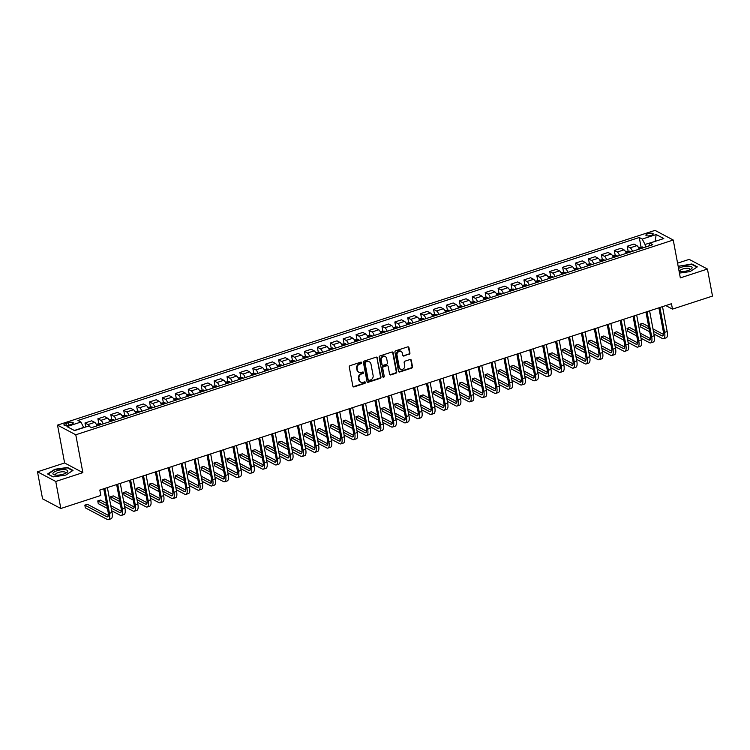 <?xml version="1.0" encoding="UTF-8"?>
<svg xmlns="http://www.w3.org/2000/svg" width="750" height="750" viewBox="0 0 750 750"><rect width="100%" height="100%" fill="white"/><g stroke="black" fill="none" stroke-linecap="round" stroke-linejoin="round"><path stroke-width="1.12" d="M361.706 362.662A0.797 0.703 117.9 0 0 360.863 362.147L350.091 365.663A1.144 1.003 117.9 0 0 349.275 367.05L352.847 386.156A1.144 1.003 117.9 0 0 354.056 386.887L364.828 383.381A0.797 0.703 117.9 0 0 365.062 381.928A0.797 0.703 117.9 0 0 364.556 381.891L363.159 382.341A3.647 3.206 117.9 0 1 359.278 380.006L358.978 378.412A3.647 3.206 117.9 0 1 361.594 373.959L362.981 373.509A0.797 0.703 117.9 0 0 363.216 372.056A0.797 0.703 117.9 0 0 362.709 372.019L361.312 372.478A3.647 3.206 117.9 0 1 357.431 370.134L357.131 368.541A3.647 3.206 117.9 0 1 359.747 364.088L361.134 363.637A0.797 0.703 117.9 0 0 361.706 362.662M358.725 372.159A3.647 3.206 117.9 0 1 356.934 369.872L356.644 368.278A3.647 3.206 117.9 0 1 359.25 363.825L360.647 363.375A0.797 0.703 117.9 0 0 361.097 362.109M353.1 386.663A1.144 1.003 117.9 0 0 353.569 386.625L364.341 383.119A0.797 0.703 117.9 0 0 364.791 381.853M360.572 382.031A3.647 3.206 117.9 0 1 358.791 379.744L358.491 378.15A3.647 3.206 117.9 0 1 361.097 373.697L362.494 373.247A0.797 0.703 117.9 0 0 362.944 371.981M647.962 233.719A3.722 1.2 -10.6 0 0 645.891 235.237A3.722 1.2 -10.6 0 0 651.122 235.388A3.722 1.2 -10.6 0 0 653.203 233.869A3.722 1.2 -10.6 0 0 647.962 233.719M409.116 354.356A1.144 1.003 117.9 0 0 409.931 352.969L408.928 347.606A1.144 1.003 117.9 0 0 407.719 346.875L395.756 350.775A1.144 1.003 117.9 0 0 394.941 352.162L398.512 371.269A1.144 1.003 117.9 0 0 399.731 372L411.694 368.1A1.144 1.003 117.9 0 0 412.509 366.713L411.291 360.234A1.144 1.003 117.9 0 0 410.081 359.503L404.962 361.172A1.144 1.003 117.9 0 0 404.147 362.569L404.747 365.775A3.056 2.681 117.9 0 1 399.328 367.547L396.975 354.966A3.056 2.681 117.9 0 1 402.394 353.194L402.787 355.294A1.144 1.003 117.9 0 0 403.997 356.025L408.628 354.094A1.144 1.003 117.9 0 0 409.444 352.706L408.441 347.344A1.144 1.003 117.9 0 0 408.188 346.837M680.334 277.884L707.438 269.044L712.5 296.081L672.478 309.122L671.466 303.722L99.816 490.05L100.828 495.459L60.816 508.5L55.753 481.462L82.866 472.631L75.778 434.784L673.247 240.028L680.334 277.884M377.4 357.881A1.144 1.003 117.9 0 0 376.191 357.15L364.228 361.05A1.144 1.003 117.9 0 0 363.412 362.438L366.994 381.544A1.144 1.003 117.9 0 0 368.203 382.275L380.166 378.375A1.144 1.003 117.9 0 0 380.981 376.988L376.913 357.619A1.144 1.003 117.9 0 0 376.659 357.113M379.997 355.912L391.959 352.013A1.144 1.003 117.9 0 1 393.169 352.744L396.741 371.85A1.144 1.003 117.9 0 1 395.925 373.238L390.806 374.906A1.144 1.003 117.9 0 1 389.597 374.175L388.144 366.431A1.144 1.003 117.9 0 0 386.934 365.7L383.541 366.806A1.144 1.003 117.9 0 0 382.725 368.194L384.234 376.266A0.797 0.703 117.9 0 1 382.809 376.725L379.181 357.3A1.144 1.003 117.9 0 1 379.997 355.912M68.991 425.091L71.269 424.35A3.6 1.163 -10.6 0 0 73.275 422.878A3.6 1.163 -10.6 0 0 68.213 422.738L65.934 423.478A3.6 1.163 -10.6 0 0 63.928 424.95A3.6 1.163 -10.6 0 0 68.991 425.091M75.778 434.784L57.525 425.119L654.994 230.372L673.247 240.028M641.006 246.834L639.263 237.497L77.944 420.469L80.925 422.044L66.984 426.591L74.588 430.613L88.528 426.066L91.509 427.65L652.828 244.688L649.847 243.103L648.825 245.991M639.263 237.497L642.244 239.081L656.194 234.534L663.787 238.556L649.847 243.103M82.866 472.631L64.612 462.966L37.5 471.806L55.753 481.462M37.5 471.806L42.562 498.834L60.816 508.5M707.438 269.044L689.184 259.378L677.578 263.166M64.612 462.966L57.525 425.119M665.775 305.578L672.478 309.122M80.925 422.044L83.747 427.622M83.709 427.416L74.325 430.472M654.881 241.463L645.028 244.453L645.525 247.069M655.097 241.388L656.194 234.534M85.734 426.975L84.994 422.991L87.975 424.566A4.65 1.65 71.9 0 1 89.653 426.666M96.966 425.869A4.65 1.65 71.9 0 0 94.688 422.381L91.706 420.797L84.994 422.991M98.794 423.572L97.903 418.781L100.884 420.356A4.65 1.65 71.9 0 1 103.163 423.853M109.875 421.659A4.65 1.65 71.9 0 0 107.597 418.172L104.616 416.597L97.903 418.781M111.703 419.363L110.812 414.572L113.794 416.156A4.65 1.65 71.9 0 1 116.072 419.644M122.784 417.459A4.65 1.65 71.9 0 0 120.506 413.962L117.525 412.387L110.812 414.572M124.612 415.153L123.722 410.363L126.703 411.947A4.65 1.65 71.9 0 1 128.981 415.434M135.694 413.25A4.65 1.65 71.9 0 0 133.416 409.753L130.434 408.178L123.722 410.363M137.522 410.944L136.631 406.153L139.612 407.738A4.65 1.65 71.9 0 1 141.891 411.225M148.603 409.041A4.65 1.65 71.9 0 0 146.325 405.544L143.344 403.969L136.631 406.153M150.441 406.734L149.541 401.953L152.522 403.528A4.65 1.65 71.9 0 1 154.8 407.016M161.512 404.831A4.65 1.65 71.9 0 0 159.234 401.344L156.253 399.759L149.541 401.953M163.35 402.525L162.45 397.744L165.431 399.319A4.65 1.65 71.9 0 1 167.709 402.816M174.422 400.622A4.65 1.65 71.9 0 0 172.144 397.134L169.162 395.55L162.45 397.744M176.259 398.316L175.359 393.534L178.341 395.109A4.65 1.65 71.9 0 1 180.619 398.606M187.331 396.412A4.65 1.65 71.9 0 0 185.053 392.925L182.072 391.341L175.359 393.534M189.169 394.116L188.269 389.325L191.25 390.9A4.65 1.65 71.9 0 1 193.528 394.397M200.241 392.203A4.65 1.65 71.9 0 0 197.972 388.716L194.981 387.141L188.269 389.325M202.078 389.906L201.178 385.116L204.159 386.7A4.65 1.65 71.9 0 1 206.438 390.188M213.15 388.003A4.65 1.65 71.9 0 0 210.881 384.506L207.891 382.931L201.178 385.116M214.987 385.697L214.088 380.906L217.078 382.491A4.65 1.65 71.9 0 1 219.347 385.978M226.059 383.794A4.65 1.65 71.9 0 0 223.791 380.297L220.8 378.722L214.088 380.906M227.897 381.488L226.997 376.697L229.987 378.281A4.65 1.65 71.9 0 1 232.256 381.769M238.969 379.584A4.65 1.65 71.9 0 0 236.7 376.088L233.709 374.513L226.997 376.697M240.806 377.278L239.906 372.497L242.897 374.072A4.65 1.65 71.9 0 1 245.166 377.559M251.878 375.375A4.65 1.65 71.9 0 0 249.609 371.887L246.619 370.303L239.906 372.497M253.716 373.069L252.816 368.287L255.806 369.862A4.65 1.65 71.9 0 1 258.075 373.359M264.788 371.166A4.65 1.65 71.9 0 0 262.519 367.678L259.528 366.094L252.816 368.287M266.625 368.859L265.725 364.078L268.716 365.653A4.65 1.65 71.9 0 1 270.984 369.15M277.697 366.956A4.65 1.65 71.9 0 0 275.428 363.469L272.438 361.884L265.725 364.078M279.534 364.659L278.634 359.869L281.625 361.444A4.65 1.65 71.9 0 1 283.894 364.941M290.606 362.747A4.65 1.65 71.9 0 0 288.337 359.259L285.356 357.684L278.634 359.869M292.444 360.45L291.544 355.659L294.534 357.244A4.65 1.65 71.9 0 1 296.803 360.731M303.516 358.547A4.65 1.65 71.9 0 0 301.247 355.05L298.266 353.475L291.544 355.659M305.353 356.241L304.462 351.45L307.444 353.034A4.65 1.65 71.9 0 1 309.713 356.522M316.425 354.337A4.65 1.65 71.9 0 0 314.156 350.841L311.175 349.266L304.462 351.45M318.263 352.031L317.372 347.241L320.353 348.825A4.65 1.65 71.9 0 1 322.622 352.312M329.334 350.128A4.65 1.65 71.9 0 0 327.066 346.641L324.084 345.056L317.372 347.241M331.172 347.822L330.281 343.041L333.263 344.616A4.65 1.65 71.9 0 1 335.531 348.103M342.244 345.919A4.65 1.65 71.9 0 0 339.975 342.431L336.994 340.847L330.281 343.041M344.081 343.612L343.191 338.831L346.172 340.406A4.65 1.65 71.9 0 1 348.441 343.903M355.162 341.709A4.65 1.65 71.9 0 0 352.884 338.222L349.903 336.637L343.191 338.831M356.991 339.403L356.1 334.622L359.081 336.197A4.65 1.65 71.9 0 1 361.35 339.694M368.072 337.5A4.65 1.65 71.9 0 0 365.794 334.012L362.812 332.428L356.1 334.622M369.9 335.203L369.009 330.413L371.991 331.988A4.65 1.65 71.9 0 1 374.269 335.484M380.981 333.291A4.65 1.65 71.9 0 0 378.703 329.803L375.722 328.228L369.009 330.413M382.809 330.994L381.919 326.203L384.9 327.787A4.65 1.65 71.9 0 1 387.178 331.275M393.891 329.091A4.65 1.65 71.9 0 0 391.613 325.594L388.631 324.019L381.919 326.203M395.719 326.784L394.828 321.994L397.809 323.578A4.65 1.65 71.9 0 1 400.087 327.066M406.8 324.881A4.65 1.65 71.9 0 0 404.522 321.384L401.541 319.809L394.828 321.994M408.637 322.575L407.738 317.784L410.719 319.369A4.65 1.65 71.9 0 1 412.997 322.856M419.709 320.672A4.65 1.65 71.9 0 0 417.431 317.184L414.45 315.6L407.738 317.784M421.547 318.366L420.647 313.584L423.628 315.159A4.65 1.65 71.9 0 1 425.906 318.647M432.619 316.462A4.65 1.65 71.9 0 0 430.341 312.975L427.359 311.391L420.647 313.584M434.456 314.156L433.556 309.375L436.537 310.95A4.65 1.65 71.9 0 1 438.816 314.447M445.528 312.253A4.65 1.65 71.9 0 0 443.25 308.766L440.269 307.181L433.556 309.375M447.366 309.947L446.466 305.166L449.447 306.741A4.65 1.65 71.9 0 1 451.725 310.238M458.438 308.044A4.65 1.65 71.9 0 0 456.159 304.556L453.178 302.972L446.466 305.166M460.275 305.747L459.375 300.956L462.356 302.531A4.65 1.65 71.9 0 1 464.634 306.028M471.347 303.834A4.65 1.65 71.9 0 0 469.078 300.347L466.088 298.772L459.375 300.956M473.184 301.537L472.284 296.747L475.275 298.331A4.65 1.65 71.9 0 1 477.544 301.819M484.256 299.634A4.65 1.65 71.9 0 0 481.988 296.137L478.997 294.562L472.284 296.747M486.094 297.328L485.194 292.538L488.184 294.122A4.65 1.65 71.9 0 1 490.453 297.609M497.166 295.425A4.65 1.65 71.9 0 0 494.897 291.928L491.906 290.353L485.194 292.538M499.003 293.119L498.103 288.328L501.094 289.913A4.65 1.65 71.9 0 1 503.362 293.4M510.075 291.216A4.65 1.65 71.9 0 0 507.806 287.728L504.816 286.144L498.103 288.328M511.912 288.909L511.013 284.128L514.003 285.703A4.65 1.65 71.9 0 1 516.272 289.191M522.984 287.006A4.65 1.65 71.9 0 0 520.716 283.519L517.725 281.934L511.013 284.128M524.822 284.7L523.922 279.919L526.912 281.494A4.65 1.65 71.9 0 1 529.181 284.991M535.894 282.797A4.65 1.65 71.9 0 0 533.625 279.309L530.634 277.725L523.922 279.919M537.731 280.491L536.831 275.709L539.822 277.284A4.65 1.65 71.9 0 1 542.091 280.781M548.803 278.588A4.65 1.65 71.9 0 0 546.534 275.1L543.544 273.516L536.831 275.709M550.641 276.291L549.741 271.5L552.731 273.075A4.65 1.65 71.9 0 1 555 276.572M561.712 274.378A4.65 1.65 71.9 0 0 559.444 270.891L556.462 269.316L549.741 271.5M563.55 272.081L562.659 267.291L565.641 268.875A4.65 1.65 71.9 0 1 567.909 272.362M574.622 270.178A4.65 1.65 71.9 0 0 572.353 266.681L569.372 265.106L562.659 267.291M576.459 267.872L575.569 263.081L578.55 264.666A4.65 1.65 71.9 0 1 580.819 268.153M587.531 265.969A4.65 1.65 71.9 0 0 585.262 262.472L582.281 260.897L575.569 263.081M589.369 263.663L588.478 258.872L591.459 260.456A4.65 1.65 71.9 0 1 593.728 263.944M600.441 261.759A4.65 1.65 71.9 0 0 598.172 258.272L595.191 256.688L588.478 258.872M602.278 259.453L601.388 254.672L604.369 256.247A4.65 1.65 71.9 0 1 606.638 259.734M613.35 257.55A4.65 1.65 71.9 0 0 611.081 254.062L608.1 252.478L601.388 254.672M615.188 255.244L614.297 250.463L617.278 252.037A4.65 1.65 71.9 0 1 619.547 255.534M626.269 253.341A4.65 1.65 71.9 0 0 623.991 249.853L621.009 248.269L614.297 250.463M628.097 251.034L627.206 246.253L630.188 247.828A4.65 1.65 71.9 0 1 632.466 251.325M639.178 249.131A4.65 1.65 71.9 0 0 636.9 245.644L633.919 244.059L627.206 246.253M645.028 244.453L642.244 239.081M65.803 475.087L73.022 470.381L67.528 467.475L54.816 469.266L47.597 473.972L53.091 476.878L65.803 475.087M679.434 273.094L690.131 271.584L697.341 266.878L691.847 263.972L678.178 266.381M67.622 467.981L67.528 467.475M691.941 264.478L691.847 263.972M367.247 382.05A1.144 1.003 117.9 0 0 367.706 382.013L379.669 378.122A1.144 1.003 117.9 0 0 380.484 376.725L376.913 357.619M365.625 362.175A0.797 0.703 117.9 0 0 365.053 363.15L368.194 379.913A0.797 0.703 117.9 0 0 369.037 380.428L370.509 379.95A3.647 3.206 117.9 0 0 373.116 375.497L370.969 364.031A3.647 3.206 117.9 0 0 367.097 361.697L365.128 361.913A0.797 0.703 117.9 0 0 364.556 362.887L365.053 363.15M368.306 380.203A0.797 0.703 117.9 0 1 367.697 379.659L364.556 362.887M369.188 361.744A3.647 3.206 117.9 0 0 366.6 361.434L367.097 361.697M365.128 361.913L366.6 361.434M389.85 374.681A1.144 1.003 117.9 0 0 390.319 374.644L395.438 372.975A1.144 1.003 117.9 0 0 396.253 371.588L392.672 352.481A1.144 1.003 117.9 0 0 392.419 351.975M387.394 365.663A1.144 1.003 117.9 0 0 386.438 365.438L383.044 366.544A1.144 1.003 117.9 0 0 382.228 367.941L384.234 376.266M382.931 377.016A0.797 0.703 117.9 0 0 383.738 376.003M386.644 358.387A3.056 2.681 117.9 0 0 381.216 360.159L382.05 364.584A1.144 1.003 117.9 0 0 383.259 365.316L386.653 364.209A1.144 1.003 117.9 0 0 387.469 362.822L386.644 358.387M385.106 356.456A3.056 2.681 117.9 0 0 380.728 359.897L381.216 360.159M382.303 365.1A1.144 1.003 117.9 0 1 381.553 364.331L380.728 359.897M403.041 355.8A1.144 1.003 117.9 0 0 403.509 355.763L408.628 354.094M400.856 351.272A3.056 2.681 117.9 0 0 396.478 354.703L396.975 354.966M400.369 369.216A3.056 2.681 117.9 0 1 398.831 367.284L396.478 354.703M398.775 371.775A1.144 1.003 117.9 0 0 399.234 371.737L411.197 367.838A1.144 1.003 117.9 0 0 412.013 366.45L410.803 359.972A1.144 1.003 117.9 0 0 410.55 359.466M108.375 515.391L87.422 504.3L84.844 505.144L85.35 507.844L107.278 519.45A8.719 3.103 -108.1 0 0 108.459 519.628A8.719 3.103 -108.1 0 0 109.453 513.3L104.803 488.428M108.459 519.628L111.037 518.784A8.719 3.103 -108.1 0 0 112.041 512.456L107.381 487.584M103.753 488.766L108.225 512.644A5.812 2.072 71.9 0 1 107.559 516.872A5.812 2.072 71.9 0 1 106.772 516.75L84.844 505.144M96.216 424.191L100.294 423.703A3.084 1.097 71.9 0 1 101.072 424.528M99.112 425.175A3.084 1.097 -108.1 0 0 98.728 424.678L97.491 425.081A3.084 1.097 71.9 0 1 97.866 425.578M109.125 419.981L113.203 419.494A3.084 1.097 71.9 0 1 113.981 420.328M112.022 420.966A3.084 1.097 -108.1 0 0 111.638 420.469L110.4 420.872A3.084 1.097 71.9 0 1 110.775 421.369M122.034 415.772L126.113 415.294A3.084 1.097 71.9 0 1 126.891 416.119M124.931 416.756A3.084 1.097 -108.1 0 0 124.547 416.259L123.309 416.663A3.084 1.097 71.9 0 1 123.684 417.159M111.722 510.769L120.187 515.241A8.719 3.103 -108.1 0 0 121.369 515.419A8.719 3.103 -108.1 0 0 122.363 509.091L117.713 484.219M121.369 515.419L123.947 514.584A8.719 3.103 -108.1 0 0 124.95 508.247L120.291 483.375M116.662 484.556L121.134 508.444A5.812 2.072 71.9 0 1 120.469 512.663A5.812 2.072 71.9 0 1 119.681 512.541L111.216 508.059M121.284 511.181L110.756 505.613M106.481 503.344L100.331 500.091L97.753 500.934L98.259 503.634L107.447 508.5M106.941 505.8L97.753 500.934M124.631 506.559L133.097 511.041A8.719 3.103 -108.1 0 0 134.278 511.219A8.719 3.103 -108.1 0 0 135.281 504.881L130.622 480.009M134.278 511.219L136.856 510.375A8.719 3.103 -108.1 0 0 137.859 504.047L133.2 479.166M129.572 480.347L134.044 504.234A5.812 2.072 71.9 0 1 133.378 508.453A5.812 2.072 71.9 0 1 132.591 508.331L124.125 503.85M134.194 506.972L123.666 501.403M119.391 499.134L113.241 495.881L110.663 496.725L111.169 499.425L120.356 504.291M119.85 501.591L110.663 496.725M137.541 502.35L146.006 506.831A8.719 3.103 -108.1 0 0 147.188 507.009A8.719 3.103 -108.1 0 0 148.191 500.681L143.531 475.8M147.188 507.009L149.775 506.166A8.719 3.103 -108.1 0 0 150.769 499.837L146.109 474.956M142.481 476.147L146.953 500.025A5.812 2.072 71.9 0 1 146.287 504.244A5.812 2.072 71.9 0 1 145.5 504.122L137.034 499.641M147.103 502.762L136.575 497.194M132.3 494.934L126.15 491.672L123.572 492.516L124.078 495.216L133.266 500.081M132.759 497.381L123.572 492.516M134.944 411.572L139.022 411.084A3.084 1.097 71.9 0 1 139.8 411.909M137.841 412.547A3.084 1.097 -108.1 0 0 137.456 412.05L136.219 412.453A3.084 1.097 71.9 0 1 136.603 412.95M150.45 498.141L158.916 502.622A8.719 3.103 -108.1 0 0 160.097 502.8A8.719 3.103 -108.1 0 0 161.1 496.472L156.441 471.591M160.097 502.8L162.684 501.956A8.719 3.103 -108.1 0 0 163.678 495.628L159.019 470.747M155.391 471.938L159.863 495.816A5.812 2.072 71.9 0 1 159.197 500.034A5.812 2.072 71.9 0 1 158.409 499.913L149.944 495.441M160.013 498.562L149.484 492.984M145.209 490.725L139.059 487.463L136.481 488.306L136.988 491.016L146.175 495.881M145.669 493.172L136.481 488.306M64.566 469.65A7.556 2.438 -10.6 0 0 54.863 471.637A7.556 2.438 -10.6 0 0 54.619 474.928A7.556 2.438 -10.6 0 0 56.138 475.134A7.556 2.438 -10.6 0 0 66.609 472.678A7.556 2.438 -10.6 0 0 64.566 469.65M65.484 473.325A5.175 1.669 -10.6 0 0 65.672 472.716A5.175 1.669 -10.6 0 0 63.469 471.788A5.175 1.669 -10.6 0 0 58.087 472.613A5.175 1.669 -10.6 0 0 55.509 474.619A5.175 1.669 -10.6 0 0 55.903 475.116M53.194 476.859L48.028 474.131L55.022 469.575L67.341 467.831L72.638 470.634M679.125 271.462A7.556 2.438 -10.6 0 0 687.881 270.591A7.556 2.438 -10.6 0 0 690.928 269.184A7.556 2.438 -10.6 0 0 690.253 266.325A7.556 2.438 -10.6 0 0 681.459 267.197A7.556 2.438 -10.6 0 0 678.572 268.491M689.803 269.822A5.175 1.669 -10.6 0 0 689.991 269.222A5.175 1.669 -10.6 0 0 682.716 269.006A5.175 1.669 -10.6 0 0 679.828 271.125A5.175 1.669 -10.6 0 0 680.222 271.613M678.253 266.784L679.341 266.072L691.669 264.328L696.956 267.131M147.853 407.362L151.941 406.875A3.084 1.097 71.9 0 1 152.709 407.7M150.75 408.337A3.084 1.097 -108.1 0 0 150.366 407.841L149.128 408.244A3.084 1.097 71.9 0 1 149.512 408.741M163.359 493.931L171.825 498.412A8.719 3.103 -108.1 0 0 173.006 498.591A8.719 3.103 -108.1 0 0 174.009 492.263L169.35 467.381M173.006 498.591L175.594 497.747A8.719 3.103 -108.1 0 0 176.588 491.419L171.938 466.547M168.3 467.728L172.772 491.606A5.812 2.072 71.9 0 1 172.106 495.825A5.812 2.072 71.9 0 1 171.319 495.712L162.853 491.231M172.922 494.353L162.394 488.775M158.119 486.516L151.969 483.263L149.391 484.097L149.897 486.806L159.084 491.672M158.578 488.962L149.391 484.097M160.762 403.153L164.85 402.666A3.084 1.097 71.9 0 1 165.619 403.491M163.659 404.128A3.084 1.097 -108.1 0 0 163.275 403.631L162.037 404.034A3.084 1.097 71.9 0 1 162.422 404.531M176.269 489.722L184.734 494.203A8.719 3.103 -108.1 0 0 185.916 494.381A8.719 3.103 -108.1 0 0 186.919 488.053L182.259 463.181M185.916 494.381L188.503 493.538A8.719 3.103 -108.1 0 0 189.497 487.209L184.847 462.338M181.209 463.519L185.681 487.397A5.812 2.072 71.9 0 1 185.016 491.616A5.812 2.072 71.9 0 1 184.228 491.503L175.762 487.022M185.831 490.144L175.303 484.566M171.028 482.306L164.887 479.053L162.3 479.897L162.806 482.597L171.994 487.463M171.487 484.763L162.3 479.897M173.672 398.944L177.759 398.456A3.084 1.097 71.9 0 1 178.528 399.281M176.569 399.928A3.084 1.097 -108.1 0 0 176.184 399.431L174.947 399.834A3.084 1.097 71.9 0 1 175.331 400.331M189.178 485.512L197.644 489.994A8.719 3.103 -108.1 0 0 198.825 490.172A8.719 3.103 -108.1 0 0 199.828 483.844L195.169 458.972M198.825 490.172L201.412 489.328A8.719 3.103 -108.1 0 0 202.406 483L197.756 458.128M194.128 459.309L198.591 483.188A5.812 2.072 71.9 0 1 197.925 487.416A5.812 2.072 71.9 0 1 197.137 487.294L188.672 482.812M198.741 485.934L188.212 480.366M183.947 478.097L177.797 474.844L175.209 475.688L175.716 478.387L184.903 483.253M184.397 480.553L175.209 475.688M186.591 394.734L190.669 394.247A3.084 1.097 71.9 0 1 191.438 395.072M189.478 395.719A3.084 1.097 -108.1 0 0 189.094 395.222L187.856 395.625A3.084 1.097 71.9 0 1 188.241 396.122M202.088 481.312L210.553 485.784A8.719 3.103 -108.1 0 0 211.734 485.963A8.719 3.103 -108.1 0 0 212.737 479.634L208.078 454.762M211.734 485.963L214.322 485.128A8.719 3.103 -108.1 0 0 215.316 478.791L210.666 453.919M207.037 455.1L211.5 478.988A5.812 2.072 71.9 0 1 210.834 483.206A5.812 2.072 71.9 0 1 210.047 483.084L201.581 478.603M211.65 481.725L201.122 476.156M196.856 473.888L190.706 470.634L188.119 471.478L188.625 474.178L197.812 479.044M197.306 476.344L188.119 471.478M199.5 390.525L203.578 390.038A3.084 1.097 71.9 0 1 204.347 390.872M202.387 391.509A3.084 1.097 -108.1 0 0 202.012 391.012L200.766 391.416A3.084 1.097 71.9 0 1 201.15 391.913M214.997 477.103L223.463 481.584A8.719 3.103 -108.1 0 0 224.644 481.762A8.719 3.103 -108.1 0 0 225.647 475.425L220.988 450.553M224.644 481.762L227.231 480.919A8.719 3.103 -108.1 0 0 228.225 474.591L223.575 449.709M219.947 450.891L224.409 474.778A5.812 2.072 71.9 0 1 223.744 478.997A5.812 2.072 71.9 0 1 222.956 478.875L214.491 474.394M224.569 477.516L214.031 471.947M209.766 469.678L203.616 466.425L201.028 467.269L201.534 469.969L210.731 474.834M210.225 472.134L201.028 467.269M212.409 386.316L216.487 385.837A3.084 1.097 71.9 0 1 217.256 386.663M215.297 387.3A3.084 1.097 -108.1 0 0 214.922 386.803L213.675 387.206A3.084 1.097 71.9 0 1 214.059 387.703M227.906 472.894L236.372 477.375A8.719 3.103 -108.1 0 0 237.553 477.553A8.719 3.103 -108.1 0 0 238.556 471.225L233.897 446.344M237.553 477.553L240.141 476.709A8.719 3.103 -108.1 0 0 241.134 470.381L236.484 445.5M232.856 446.691L237.319 470.569A5.812 2.072 71.9 0 1 236.653 474.788A5.812 2.072 71.9 0 1 235.866 474.666L227.4 470.184M237.478 473.306L226.95 467.738M222.675 465.478L216.525 462.216L213.938 463.059L214.444 465.759L223.641 470.625M223.134 467.925L213.938 463.059M225.319 382.116L229.397 381.628A3.084 1.097 71.9 0 1 230.166 382.453M228.206 383.091A3.084 1.097 -108.1 0 0 227.831 382.594L226.584 382.997A3.084 1.097 71.9 0 1 226.969 383.494M240.816 468.684L249.281 473.166A8.719 3.103 -108.1 0 0 250.463 473.344A8.719 3.103 -108.1 0 0 251.466 467.016L246.806 442.134M250.463 473.344L253.05 472.5A8.719 3.103 -108.1 0 0 254.044 466.172L249.394 441.3M245.766 442.481L250.228 466.359A5.812 2.072 71.9 0 1 249.562 470.578A5.812 2.072 71.9 0 1 248.775 470.456L240.319 465.984M250.387 469.106L239.859 463.528M235.584 461.269L229.434 458.006L226.847 458.85L227.353 461.559L236.55 466.425M236.044 463.716L226.847 458.85M238.228 377.906L242.306 377.419A3.084 1.097 71.9 0 1 243.075 378.244M241.116 378.881A3.084 1.097 -108.1 0 0 240.741 378.384L239.494 378.788A3.084 1.097 71.9 0 1 239.878 379.284M253.734 464.475L262.191 468.956A8.719 3.103 -108.1 0 0 263.381 469.134A8.719 3.103 -108.1 0 0 264.375 462.806L259.716 437.925M263.381 469.134L265.959 468.291A8.719 3.103 -108.1 0 0 266.953 461.962L262.303 437.091M258.675 438.272L263.137 462.15A5.812 2.072 71.9 0 1 262.472 466.369A5.812 2.072 71.9 0 1 261.684 466.256L253.228 461.775M263.297 464.897L252.769 459.319M248.494 457.059L242.344 453.806L239.756 454.641L240.262 457.35L249.459 462.216M248.953 459.506L239.756 454.641M251.137 373.697L255.216 373.209A3.084 1.097 71.9 0 1 255.984 374.034M254.025 374.672A3.084 1.097 -108.1 0 0 253.65 374.175L252.413 374.578A3.084 1.097 71.9 0 1 252.787 375.075M266.644 460.266L275.1 464.747A8.719 3.103 -108.1 0 0 276.291 464.925A8.719 3.103 -108.1 0 0 277.284 458.597L272.634 433.725M276.291 464.925L278.869 464.081A8.719 3.103 -108.1 0 0 279.862 457.753L275.212 432.881M271.584 434.062L276.056 457.941A5.812 2.072 71.9 0 1 275.391 462.159A5.812 2.072 71.9 0 1 274.594 462.047L266.137 457.566M276.206 460.688L265.678 455.109M261.403 452.85L255.253 449.597L252.666 450.441L253.172 453.141L262.369 458.006M261.863 455.306L252.666 450.441M264.047 369.488L268.125 369A3.084 1.097 71.9 0 1 268.903 369.825M266.934 370.472A3.084 1.097 -108.1 0 0 266.559 369.975L265.322 370.378A3.084 1.097 71.9 0 1 265.697 370.875M279.553 456.056L288.009 460.538A8.719 3.103 -108.1 0 0 289.2 460.716A8.719 3.103 -108.1 0 0 290.194 454.387L285.544 429.516M289.2 460.716L291.778 459.872A8.719 3.103 -108.1 0 0 292.781 453.544L288.122 428.672M284.494 429.853L288.966 453.731A5.812 2.072 71.9 0 1 288.3 457.959A5.812 2.072 71.9 0 1 287.503 457.838L279.047 453.356M289.116 456.478L278.588 450.909M274.312 448.641L268.163 445.387L265.584 446.231L266.081 448.931L275.278 453.797M274.772 451.097L265.584 446.231M276.956 365.278L281.034 364.791A3.084 1.097 71.9 0 1 281.812 365.616M279.844 366.262A3.084 1.097 -108.1 0 0 279.469 365.766L278.231 366.169A3.084 1.097 71.9 0 1 278.606 366.666M292.462 451.856L300.919 456.328A8.719 3.103 -108.1 0 0 302.109 456.506A8.719 3.103 -108.1 0 0 303.103 450.178L298.453 425.306M302.109 456.506L304.688 455.672A8.719 3.103 -108.1 0 0 305.691 449.334L301.031 424.462M297.403 425.644L301.875 449.531A5.812 2.072 71.9 0 1 301.209 453.75A5.812 2.072 71.9 0 1 300.413 453.628L291.956 449.147M302.025 452.269L291.497 446.7M287.222 444.431L281.072 441.178L278.494 442.022L279 444.722L288.188 449.587M287.681 446.887L278.494 442.022M289.866 361.069L293.944 360.581A3.084 1.097 71.9 0 1 294.722 361.416M292.753 362.053A3.084 1.097 -108.1 0 0 292.378 361.556L291.141 361.959A3.084 1.097 71.9 0 1 291.516 362.456M305.372 447.647L313.828 452.128A8.719 3.103 -108.1 0 0 315.019 452.306A8.719 3.103 -108.1 0 0 316.012 445.969L311.363 421.097M315.019 452.306L317.597 451.462A8.719 3.103 -108.1 0 0 318.6 445.134L313.941 420.253M310.312 421.434L314.784 445.322A5.812 2.072 71.9 0 1 314.119 449.541A5.812 2.072 71.9 0 1 313.331 449.419L304.866 444.938M314.934 448.059L304.406 442.491M300.131 440.222L293.981 436.969L291.403 437.812L291.909 440.512L301.097 445.378M300.591 442.678L291.403 437.812M302.775 356.859L306.853 356.381A3.084 1.097 71.9 0 1 307.631 357.206M305.663 357.844A3.084 1.097 -108.1 0 0 305.287 357.347L304.05 357.75A3.084 1.097 71.9 0 1 304.425 358.247M318.281 443.438L326.747 447.919A8.719 3.103 -108.1 0 0 327.928 448.097A8.719 3.103 -108.1 0 0 328.922 441.769L324.272 416.887M327.928 448.097L330.506 447.253A8.719 3.103 -108.1 0 0 331.509 440.925L326.85 416.044M323.222 417.234L327.694 441.112A5.812 2.072 71.9 0 1 327.028 445.331A5.812 2.072 71.9 0 1 326.241 445.209L317.775 440.728M327.844 443.85L317.316 438.281M313.041 436.022L306.891 432.759L304.312 433.603L304.819 436.303L314.006 441.169M313.5 438.469L304.312 433.603M315.684 352.659L319.762 352.172A3.084 1.097 71.9 0 1 320.541 352.997M318.572 353.634A3.084 1.097 -108.1 0 0 318.197 353.137L316.959 353.541A3.084 1.097 71.9 0 1 317.334 354.037M331.191 439.228L339.656 443.709A8.719 3.103 -108.1 0 0 340.837 443.888A8.719 3.103 -108.1 0 0 341.831 437.559L337.181 412.678M340.837 443.888L343.416 443.044A8.719 3.103 -108.1 0 0 344.419 436.716L339.759 411.844M336.131 413.025L340.603 436.903A5.812 2.072 71.9 0 1 339.938 441.122A5.812 2.072 71.9 0 1 339.15 441L330.684 436.528M340.753 439.65L330.225 434.072M325.95 431.812L319.8 428.55L317.222 429.394L317.728 432.103L326.916 436.969M326.409 434.259L317.222 429.394M328.594 348.45L332.672 347.963A3.084 1.097 71.9 0 1 333.45 348.788M331.481 349.425A3.084 1.097 -108.1 0 0 331.106 348.928L329.869 349.331A3.084 1.097 71.9 0 1 330.244 349.828M344.1 435.019L352.566 439.5A8.719 3.103 -108.1 0 0 353.747 439.678A8.719 3.103 -108.1 0 0 354.741 433.35L350.091 408.469M353.747 439.678L356.325 438.834A8.719 3.103 -108.1 0 0 357.328 432.506L352.669 407.634M349.041 408.816L353.512 432.694A5.812 2.072 71.9 0 1 352.847 436.913A5.812 2.072 71.9 0 1 352.059 436.8L343.594 432.319M353.663 435.441L343.134 429.862M338.859 427.603L332.709 424.35L330.131 425.184L330.637 427.894L339.825 432.759M339.319 430.05L330.131 425.184M341.503 344.241L345.581 343.753A3.084 1.097 71.9 0 1 346.359 344.578M344.391 345.216A3.084 1.097 -108.1 0 0 344.016 344.719L342.778 345.122A3.084 1.097 71.9 0 1 343.153 345.619M357.009 430.809L365.475 435.291A8.719 3.103 -108.1 0 0 366.656 435.469A8.719 3.103 -108.1 0 0 367.65 429.141L363 404.269M366.656 435.469L369.234 434.625A8.719 3.103 -108.1 0 0 370.238 428.297L365.578 403.425M361.95 404.606L366.422 428.484A5.812 2.072 71.9 0 1 365.756 432.703A5.812 2.072 71.9 0 1 364.969 432.591L356.503 428.109M366.572 431.231L356.044 425.653M351.769 423.394L345.619 420.141L343.041 420.984L343.547 423.684L352.734 428.55M352.228 425.85L343.041 420.984M354.413 340.031L358.491 339.544A3.084 1.097 71.9 0 1 359.269 340.369M357.309 341.016A3.084 1.097 -108.1 0 0 356.925 340.519L355.688 340.922A3.084 1.097 71.9 0 1 356.062 341.419M369.919 426.6L378.384 431.081A8.719 3.103 -108.1 0 0 379.566 431.259A8.719 3.103 -108.1 0 0 380.559 424.931L375.909 400.059M379.566 431.259L382.144 430.416A8.719 3.103 -108.1 0 0 383.147 424.088L378.488 399.216M374.859 400.397L379.331 424.275A5.812 2.072 71.9 0 1 378.666 428.503A5.812 2.072 71.9 0 1 377.878 428.381L369.413 423.9M379.481 427.022L368.953 421.453M364.678 419.184L358.528 415.931L355.95 416.775L356.456 419.475L365.644 424.341M365.138 421.641L355.95 416.775M367.322 335.822L371.4 335.334A3.084 1.097 71.9 0 1 372.178 336.159M370.219 336.806A3.084 1.097 -108.1 0 0 369.834 336.309L368.597 336.713A3.084 1.097 71.9 0 1 368.972 337.209M382.828 422.4L391.294 426.872A8.719 3.103 -108.1 0 0 392.475 427.05A8.719 3.103 -108.1 0 0 393.478 420.722L388.819 395.85M392.475 427.05L395.053 426.216A8.719 3.103 -108.1 0 0 396.056 419.878L391.397 395.006M387.769 396.188L392.241 420.075A5.812 2.072 71.9 0 1 391.575 424.294A5.812 2.072 71.9 0 1 390.787 424.172L382.322 419.691M392.391 422.812L381.863 417.244M377.587 414.975L371.438 411.722L368.859 412.566L369.366 415.266L378.553 420.131M378.047 417.431L368.859 412.566M380.231 331.613L384.309 331.125A3.084 1.097 71.9 0 1 385.087 331.959M383.128 332.597A3.084 1.097 -108.1 0 0 382.744 332.1L381.506 332.503A3.084 1.097 71.9 0 1 381.881 333M395.738 418.191L404.203 422.672A8.719 3.103 -108.1 0 0 405.384 422.85A8.719 3.103 -108.1 0 0 406.388 416.512L401.728 391.641M405.384 422.85L407.963 422.006A8.719 3.103 -108.1 0 0 408.966 415.678L404.306 390.797M400.678 391.978L405.15 415.866A5.812 2.072 71.9 0 1 404.484 420.084A5.812 2.072 71.9 0 1 403.697 419.962L395.231 415.481M405.3 418.603L394.772 413.034M390.497 410.766L384.347 407.512L381.769 408.356L382.275 411.056L391.462 415.922M390.956 413.222L381.769 408.356M393.141 327.403L397.219 326.925A3.084 1.097 71.9 0 1 397.997 327.75M396.038 328.387A3.084 1.097 -108.1 0 0 395.653 327.891L394.416 328.294A3.084 1.097 71.9 0 1 394.791 328.791M408.647 413.981L417.113 418.463A8.719 3.103 -108.1 0 0 418.294 418.641A8.719 3.103 -108.1 0 0 419.297 412.312L414.637 387.431M418.294 418.641L420.881 417.797A8.719 3.103 -108.1 0 0 421.875 411.469L417.216 386.588M413.588 387.778L418.059 411.656A5.812 2.072 71.9 0 1 417.394 415.875A5.812 2.072 71.9 0 1 416.606 415.753L408.141 411.272M418.209 414.403L407.681 408.825M403.406 406.566L397.256 403.303L394.678 404.147L395.184 406.847L404.372 411.713M403.866 409.012L394.678 404.147M406.05 323.203L410.138 322.716A3.084 1.097 71.9 0 1 410.906 323.541M408.947 324.178A3.084 1.097 -108.1 0 0 408.562 323.681L407.325 324.084A3.084 1.097 71.9 0 1 407.709 324.581M421.556 409.772L430.022 414.253A8.719 3.103 -108.1 0 0 431.203 414.431A8.719 3.103 -108.1 0 0 432.206 408.103L427.547 383.222M431.203 414.431L433.791 413.588A8.719 3.103 -108.1 0 0 434.784 407.259L430.125 382.387M426.497 383.569L430.969 407.447A5.812 2.072 71.9 0 1 430.303 411.666A5.812 2.072 71.9 0 1 429.516 411.544L421.05 407.072M431.119 410.194L420.591 404.616M416.316 402.356L410.166 399.094L407.587 399.938L408.094 402.647L417.281 407.512M416.775 404.803L407.587 399.938M418.959 318.994L423.047 318.506A3.084 1.097 71.9 0 1 423.816 319.331M421.856 319.969A3.084 1.097 -108.1 0 0 421.472 319.472L420.234 319.875A3.084 1.097 71.9 0 1 420.619 320.372M434.466 405.562L442.931 410.044A8.719 3.103 -108.1 0 0 444.113 410.222A8.719 3.103 -108.1 0 0 445.116 403.894L440.456 379.012M444.113 410.222L446.7 409.378A8.719 3.103 -108.1 0 0 447.694 403.05L443.044 378.178M439.406 379.359L443.878 403.238A5.812 2.072 71.9 0 1 443.212 407.456A5.812 2.072 71.9 0 1 442.425 407.344L433.959 402.863M444.028 405.984L433.5 400.406M429.225 398.147L423.075 394.894L420.497 395.728L421.003 398.438L430.191 403.303M429.684 400.594L420.497 395.728M431.869 314.784L435.956 314.297A3.084 1.097 71.9 0 1 436.725 315.122M434.766 315.759A3.084 1.097 -108.1 0 0 434.381 315.262L433.144 315.666A3.084 1.097 71.9 0 1 433.528 316.163M447.375 401.353L455.841 405.834A8.719 3.103 -108.1 0 0 457.022 406.012A8.719 3.103 -108.1 0 0 458.025 399.684L453.366 374.812M457.022 406.012L459.609 405.169A8.719 3.103 -108.1 0 0 460.603 398.841L455.953 373.969M452.316 375.15L456.788 399.028A5.812 2.072 71.9 0 1 456.122 403.247A5.812 2.072 71.9 0 1 455.334 403.134L446.869 398.653M456.938 401.775L446.409 396.197M442.134 393.938L435.994 390.684L433.406 391.528L433.912 394.228L443.1 399.094M442.594 396.394L433.406 391.528M444.788 310.575L448.866 310.087A3.084 1.097 71.9 0 1 449.634 310.912M447.675 311.559A3.084 1.097 -108.1 0 0 447.291 311.062L446.053 311.466A3.084 1.097 71.9 0 1 446.438 311.962M460.284 397.144L468.75 401.625A8.719 3.103 -108.1 0 0 469.931 401.803A8.719 3.103 -108.1 0 0 470.934 395.475L466.275 370.603M469.931 401.803L472.519 400.959A8.719 3.103 -108.1 0 0 473.512 394.631L468.863 369.759M465.234 370.941L469.697 394.819A5.812 2.072 71.9 0 1 469.031 399.047A5.812 2.072 71.9 0 1 468.244 398.925L459.778 394.444M469.847 397.566L459.319 391.997M455.053 389.728L448.903 386.475L446.316 387.319L446.822 390.019L456.009 394.884M455.503 392.184L446.316 387.319M457.697 306.366L461.775 305.878A3.084 1.097 71.9 0 1 462.544 306.703M460.584 307.35A3.084 1.097 -108.1 0 0 460.209 306.853L458.962 307.256A3.084 1.097 71.9 0 1 459.347 307.753M473.194 392.944L481.659 397.416A8.719 3.103 -108.1 0 0 482.841 397.594A8.719 3.103 -108.1 0 0 483.844 391.266L479.184 366.394M482.841 397.594L485.428 396.759A8.719 3.103 -108.1 0 0 486.422 390.422L481.772 365.55M478.144 366.731L482.606 390.619A5.812 2.072 71.9 0 1 481.941 394.838A5.812 2.072 71.9 0 1 481.153 394.716L472.688 390.234M482.766 393.356L472.228 387.787M467.963 385.519L461.812 382.266L459.225 383.109L459.731 385.809L468.919 390.675M468.422 387.975L459.225 383.109M470.606 302.156L474.684 301.678A3.084 1.097 71.9 0 1 475.453 302.503M473.494 303.141A3.084 1.097 -108.1 0 0 473.119 302.644L471.872 303.047A3.084 1.097 71.9 0 1 472.256 303.544M486.103 388.734L494.569 393.216A8.719 3.103 -108.1 0 0 495.75 393.394A8.719 3.103 -108.1 0 0 496.753 387.056L492.094 362.184M495.75 393.394L498.337 392.55A8.719 3.103 -108.1 0 0 499.331 386.222L494.681 361.341M491.053 362.522L495.516 386.409A5.812 2.072 71.9 0 1 494.85 390.628A5.812 2.072 71.9 0 1 494.062 390.506L485.597 386.025M495.675 389.147L485.147 383.578M480.872 381.309L474.722 378.056L472.134 378.9L472.641 381.6L481.838 386.466M481.331 383.766L472.134 378.9M483.516 297.947L487.594 297.469A3.084 1.097 71.9 0 1 488.362 298.294M486.403 298.931A3.084 1.097 -108.1 0 0 486.028 298.434L484.781 298.837A3.084 1.097 71.9 0 1 485.166 299.334M499.012 384.525L507.478 389.006A8.719 3.103 -108.1 0 0 508.659 389.184A8.719 3.103 -108.1 0 0 509.662 382.856L505.003 357.975M508.659 389.184L511.247 388.341A8.719 3.103 -108.1 0 0 512.241 382.013L507.591 357.131M503.962 358.322L508.425 382.2A5.812 2.072 71.9 0 1 507.759 386.419A5.812 2.072 71.9 0 1 506.972 386.297L498.516 381.816M508.584 384.947L498.056 379.369M493.781 377.109L487.631 373.847L485.044 374.691L485.55 377.391L494.747 382.256M494.241 379.556L485.044 374.691M496.425 293.747L500.503 293.259A3.084 1.097 71.9 0 1 501.272 294.084M499.312 294.722A3.084 1.097 -108.1 0 0 498.938 294.225L497.691 294.628A3.084 1.097 71.9 0 1 498.075 295.125M511.931 380.316L520.388 384.797A8.719 3.103 -108.1 0 0 521.578 384.975A8.719 3.103 -108.1 0 0 522.572 378.647L517.913 353.766M521.578 384.975L524.156 384.131A8.719 3.103 -108.1 0 0 525.15 377.803L520.5 352.931M516.872 354.113L521.334 377.991A5.812 2.072 71.9 0 1 520.669 382.209A5.812 2.072 71.9 0 1 519.881 382.087L511.425 377.616M521.494 380.738L510.966 375.159M506.691 372.9L500.541 369.637L497.953 370.481L498.459 373.191L507.656 378.056M507.15 375.347L497.953 370.481M509.334 289.537L513.413 289.05A3.084 1.097 71.9 0 1 514.181 289.875M512.222 290.512A3.084 1.097 -108.1 0 0 511.847 290.016L510.609 290.419A3.084 1.097 71.9 0 1 510.984 290.916M524.841 376.106L533.297 380.587A8.719 3.103 -108.1 0 0 534.487 380.766A8.719 3.103 -108.1 0 0 535.481 374.438L530.822 349.556M534.487 380.766L537.066 379.922A8.719 3.103 -108.1 0 0 538.059 373.594L533.409 348.722M529.781 349.903L534.253 373.781A5.812 2.072 71.9 0 1 533.587 378A5.812 2.072 71.9 0 1 532.791 377.887L524.334 373.406M534.403 376.528L523.875 370.95M519.6 368.691L513.45 365.438L510.862 366.272L511.369 368.981L520.566 373.847M520.059 371.137L510.862 366.272M522.244 285.328L526.322 284.841A3.084 1.097 71.9 0 1 527.091 285.666M525.131 286.303A3.084 1.097 -108.1 0 0 524.756 285.806L523.519 286.209A3.084 1.097 71.9 0 1 523.894 286.706M537.75 371.897L546.206 376.378A8.719 3.103 -108.1 0 0 547.397 376.556A8.719 3.103 -108.1 0 0 548.391 370.228L543.741 345.356M547.397 376.556L549.975 375.712A8.719 3.103 -108.1 0 0 550.978 369.384L546.319 344.513M542.691 345.694L547.163 369.572A5.812 2.072 71.9 0 1 546.497 373.791A5.812 2.072 71.9 0 1 545.7 373.678L537.244 369.197M547.312 372.319L536.784 366.741M532.509 364.481L526.359 361.228L523.772 362.072L524.278 364.772L533.475 369.637M532.969 366.938L523.772 362.072M535.153 281.119L539.231 280.631A3.084 1.097 71.9 0 1 540.009 281.456M538.041 282.103A3.084 1.097 -108.1 0 0 537.666 281.606L536.428 282.009A3.084 1.097 71.9 0 1 536.803 282.506M550.659 367.688L559.116 372.169A8.719 3.103 -108.1 0 0 560.306 372.347A8.719 3.103 -108.1 0 0 561.3 366.019L556.65 341.147M560.306 372.347L562.884 371.503A8.719 3.103 -108.1 0 0 563.888 365.175L559.228 340.303M555.6 341.484L560.072 365.363A5.812 2.072 71.9 0 1 559.406 369.591A5.812 2.072 71.9 0 1 558.609 369.469L550.153 364.988M560.222 368.109L549.694 362.541M545.419 360.272L539.269 357.019L536.691 357.863L537.188 360.562L546.384 365.428M545.878 362.728L536.691 357.863M548.062 276.909L552.141 276.422A3.084 1.097 71.9 0 1 552.919 277.247M550.95 277.894A3.084 1.097 -108.1 0 0 550.575 277.397L549.338 277.8A3.084 1.097 71.9 0 1 549.712 278.297M563.569 363.488L572.025 367.959A8.719 3.103 -108.1 0 0 573.216 368.137A8.719 3.103 -108.1 0 0 574.209 361.809L569.559 336.938M573.216 368.137L575.794 367.303A8.719 3.103 -108.1 0 0 576.797 360.966L572.137 336.094M568.509 337.275L572.981 361.163A5.812 2.072 71.9 0 1 572.316 365.381A5.812 2.072 71.9 0 1 571.519 365.259L563.062 360.778M573.131 363.9L562.603 358.331M558.328 356.062L552.178 352.809L549.6 353.653L550.106 356.353L559.294 361.219M558.787 358.519L549.6 353.653M560.972 272.7L565.05 272.222A3.084 1.097 71.9 0 1 565.828 273.047M563.859 273.684A3.084 1.097 -108.1 0 0 563.484 273.188L562.247 273.591A3.084 1.097 71.9 0 1 562.622 274.088M576.478 359.278L584.944 363.759A8.719 3.103 -108.1 0 0 586.125 363.938A8.719 3.103 -108.1 0 0 587.119 357.6L582.469 332.728M586.125 363.938L588.703 363.094A8.719 3.103 -108.1 0 0 589.706 356.766L585.047 331.884M581.419 333.066L585.891 356.953A5.812 2.072 71.9 0 1 585.225 361.172A5.812 2.072 71.9 0 1 584.438 361.05L575.972 356.569M586.041 359.691L575.513 354.122M571.238 351.853L565.087 348.6L562.509 349.444L563.016 352.144L572.203 357.009M571.697 354.309L562.509 349.444M573.881 268.491L577.959 268.012A3.084 1.097 71.9 0 1 578.738 268.837M576.769 269.475A3.084 1.097 -108.1 0 0 576.394 268.978L575.156 269.381A3.084 1.097 71.9 0 1 575.531 269.878M589.387 355.069L597.853 359.55A8.719 3.103 -108.1 0 0 599.034 359.728A8.719 3.103 -108.1 0 0 600.028 353.4L595.378 328.519M599.034 359.728L601.613 358.884A8.719 3.103 -108.1 0 0 602.616 352.556L597.956 327.675M594.328 328.866L598.8 352.744A5.812 2.072 71.9 0 1 598.134 356.962A5.812 2.072 71.9 0 1 597.347 356.841L588.881 352.359M598.95 355.491L588.422 349.913M584.147 347.653L577.997 344.391L575.419 345.234L575.925 347.934L585.112 352.8M584.606 350.1L575.419 345.234M586.791 264.291L590.869 263.803A3.084 1.097 71.9 0 1 591.647 264.628M589.678 265.266A3.084 1.097 -108.1 0 0 589.303 264.769L588.066 265.172A3.084 1.097 71.9 0 1 588.441 265.669M602.297 350.859L610.763 355.341A8.719 3.103 -108.1 0 0 611.944 355.519A8.719 3.103 -108.1 0 0 612.938 349.191L608.288 324.309M611.944 355.519L614.522 354.675A8.719 3.103 -108.1 0 0 615.525 348.347L610.866 323.475M607.238 324.656L611.709 348.534A5.812 2.072 71.9 0 1 611.044 352.753A5.812 2.072 71.9 0 1 610.256 352.631L601.791 348.159M611.859 351.281L601.331 345.703M597.056 343.444L590.906 340.181L588.328 341.025L588.834 343.734L598.022 348.6M597.516 345.891L588.328 341.025M599.7 260.081L603.778 259.594A3.084 1.097 71.9 0 1 604.556 260.419M602.587 261.056A3.084 1.097 -108.1 0 0 602.212 260.559L600.975 260.963A3.084 1.097 71.9 0 1 601.35 261.459M615.206 346.65L623.672 351.131A8.719 3.103 -108.1 0 0 624.853 351.309A8.719 3.103 -108.1 0 0 625.847 344.981L621.197 320.1M624.853 351.309L627.431 350.466A8.719 3.103 -108.1 0 0 628.434 344.137L623.775 319.266M620.147 320.447L624.619 344.325A5.812 2.072 71.9 0 1 623.953 348.544A5.812 2.072 71.9 0 1 623.166 348.431L614.7 343.95M624.769 347.072L614.241 341.494M609.966 339.234L603.816 335.981L601.238 336.816L601.744 339.525L610.931 344.391M610.425 341.681L601.238 336.816M612.609 255.872L616.688 255.384A3.084 1.097 71.9 0 1 617.466 256.209M615.506 256.847A3.084 1.097 -108.1 0 0 615.122 256.35L613.884 256.753A3.084 1.097 71.9 0 1 614.259 257.25M628.116 342.441L636.581 346.922A8.719 3.103 -108.1 0 0 637.762 347.1A8.719 3.103 -108.1 0 0 638.756 340.772L634.106 315.9M637.762 347.1L640.341 346.256A8.719 3.103 -108.1 0 0 641.344 339.928L636.684 315.056M633.056 316.238L637.528 340.116A5.812 2.072 71.9 0 1 636.863 344.334A5.812 2.072 71.9 0 1 636.075 344.222L627.609 339.741M637.678 342.863L627.15 337.284M622.875 335.025L616.725 331.772L614.147 332.616L614.653 335.316L623.841 340.181M623.334 337.481L614.147 332.616M625.519 251.662L629.597 251.175A3.084 1.097 71.9 0 1 630.375 252M628.416 252.647A3.084 1.097 -108.1 0 0 628.031 252.15L626.794 252.553A3.084 1.097 71.9 0 1 627.169 253.05M641.025 338.231L649.491 342.712A8.719 3.103 -108.1 0 0 650.672 342.891A8.719 3.103 -108.1 0 0 651.666 336.562L647.016 311.691M650.672 342.891L653.25 342.047A8.719 3.103 -108.1 0 0 654.253 335.719L649.594 310.847M645.966 312.028L650.438 335.906A5.812 2.072 71.9 0 1 649.772 340.134A5.812 2.072 71.9 0 1 648.984 340.012L640.519 335.531M650.588 338.653L640.059 333.084M635.784 330.816L629.634 327.562L627.056 328.406L627.562 331.106L636.75 335.972M636.244 333.272L627.056 328.406M638.428 247.453L642.506 246.966A3.084 1.097 71.9 0 1 643.284 247.791M641.325 248.438A3.084 1.097 -108.1 0 0 640.941 247.941L639.703 248.344A3.084 1.097 71.9 0 1 640.078 248.841M653.934 334.031L662.4 338.503A8.719 3.103 -108.1 0 0 663.581 338.681A8.719 3.103 -108.1 0 0 664.584 332.353L659.925 307.481M663.581 338.681L666.159 337.847A8.719 3.103 -108.1 0 0 667.163 331.509L662.503 306.637M658.875 307.819L663.347 331.706A5.812 2.072 71.9 0 1 662.681 335.925A5.812 2.072 71.9 0 1 661.894 335.803L653.428 331.322M663.497 334.444L652.969 328.875M648.694 326.606L642.544 323.353L639.966 324.197L640.472 326.897L649.659 331.762M649.153 329.062L639.966 324.197M94.688 422.381L87.975 424.566M107.597 418.172L100.884 420.356M120.506 413.962L113.794 416.156M133.416 409.753L126.703 411.947M146.325 405.544L139.612 407.738M159.234 401.344L152.522 403.528M172.144 397.134L165.431 399.319M185.053 392.925L178.341 395.109M197.972 388.716L191.25 390.9M210.881 384.506L204.159 386.7M223.791 380.297L217.078 382.491M236.7 376.088L229.987 378.281M249.609 371.887L242.897 374.072M262.519 367.678L255.806 369.862M275.428 363.469L268.716 365.653M288.337 359.259L281.625 361.444M301.247 355.05L294.534 357.244M314.156 350.841L307.444 353.034M327.066 346.641L320.353 348.825M339.975 342.431L333.263 344.616M352.884 338.222L346.172 340.406M365.794 334.012L359.081 336.197M378.703 329.803L371.991 331.988M391.613 325.594L384.9 327.787M404.522 321.384L397.809 323.578M417.431 317.184L410.719 319.369M430.341 312.975L423.628 315.159M443.25 308.766L436.537 310.95M456.159 304.556L449.447 306.741M469.078 300.347L462.356 302.531M481.988 296.137L475.275 298.331M494.897 291.928L488.184 294.122M507.806 287.728L501.094 289.913M520.716 283.519L514.003 285.703M533.625 279.309L526.912 281.494M546.534 275.1L539.822 277.284M559.444 270.891L552.731 273.075M572.353 266.681L565.641 268.875M585.262 262.472L578.55 264.666M598.172 258.272L591.459 260.456M611.081 254.062L604.369 256.247M623.991 249.853L617.278 252.037M636.9 245.644L630.188 247.828M66.328 425.587L65.934 423.478M68.672 425.194L68.213 422.738M359.25 363.825L359.747 364.088M356.644 368.278L357.131 368.541M356.934 369.872L357.431 370.134M362.494 373.247L362.981 373.509M361.097 373.697L361.594 373.959M358.491 378.15L358.978 378.412M358.791 379.744L359.278 380.006M364.341 383.119L364.828 383.381M353.569 386.625L354.056 386.887M360.647 363.375L361.134 363.637M380.484 376.725L380.981 376.988M379.669 378.122L380.166 378.375M367.706 382.013L368.203 382.275M367.697 379.659L368.194 379.913M392.672 352.481L393.169 352.744M396.253 371.588L396.741 371.85M395.438 372.975L395.925 373.238M390.319 374.644L390.806 374.906M386.438 365.438L386.934 365.7M383.044 366.544L383.541 366.806M382.228 367.941L382.725 368.194M381.553 364.331L382.05 364.584M403.509 355.763L403.997 356.025M398.831 367.284L399.328 367.547M410.803 359.972L411.291 360.234M412.013 366.45L412.509 366.713M411.197 367.838L411.694 368.1M399.234 371.737L399.731 372M408.441 347.344L408.928 347.606M409.444 352.706L409.931 352.969M109.453 513.3L112.041 512.456M106.772 516.75L108.122 516.309M100.247 423.703L96.572 424.903M98.841 425.259L98.728 424.678M113.156 419.494L109.481 420.694M111.75 421.05L111.638 420.469M126.066 415.284L122.391 416.484M124.659 416.841L124.547 416.259M122.363 509.091L124.95 508.247M119.681 512.541L121.041 512.1M135.281 504.881L137.859 504.047M132.591 508.331L133.95 507.891M148.191 500.681L150.769 499.837M145.5 504.122L146.859 503.681M138.975 411.075L135.3 412.275M137.569 412.631L137.456 412.05M161.1 496.472L163.678 495.628M158.409 499.913L159.769 499.472M151.884 406.866L148.209 408.066M150.478 408.431L150.366 407.841M174.009 492.263L176.588 491.419M171.319 495.712L172.678 495.262M164.794 402.666L161.119 403.856M163.387 404.222L163.275 403.631M186.919 488.053L189.497 487.209M184.228 491.503L185.588 491.062M177.703 398.456L174.028 399.647M176.297 400.012L176.184 399.431M199.828 483.844L202.406 483M197.137 487.294L198.497 486.853M190.612 394.247L186.938 395.447M189.206 395.803L189.094 395.222M212.737 479.634L215.316 478.791M210.047 483.084L211.406 482.644M203.522 390.038L199.847 391.238M202.116 391.594L202.012 391.012M225.647 475.425L228.225 474.591M222.956 478.875L224.316 478.434M216.431 385.828L212.756 387.028M215.025 387.384L214.922 386.803M238.556 471.225L241.134 470.381M235.866 474.666L237.225 474.225M229.341 381.619L225.666 382.819M227.934 383.175L227.831 382.594M251.466 467.016L254.044 466.172M248.775 470.456L250.134 470.016M242.25 377.409L238.575 378.609M240.844 378.975L240.741 378.384M264.375 462.806L266.953 461.962M261.684 466.256L263.044 465.806M255.169 373.209L251.484 374.4M253.753 374.766L253.65 374.175M277.284 458.597L279.862 457.753M274.594 462.047L275.953 461.606M268.078 369L264.394 370.191M266.663 370.556L266.559 369.975M290.194 454.387L292.781 453.544M287.503 457.838L288.863 457.397M280.988 364.791L277.303 365.991M279.581 366.347L279.469 365.766M303.103 450.178L305.691 449.334M300.413 453.628L301.772 453.188M293.897 360.581L290.222 361.781M292.491 362.137L292.378 361.556M316.012 445.969L318.6 445.134M313.331 449.419L314.681 448.978M306.806 356.372L303.131 357.572M305.4 357.928L305.287 357.347M328.922 441.769L331.509 440.925M326.241 445.209L327.591 444.769M319.716 352.162L316.041 353.363M318.309 353.719L318.197 353.137M341.831 437.559L344.419 436.716M339.15 441L340.5 440.559M332.625 347.953L328.95 349.153M331.219 349.519L331.106 348.928M354.741 433.35L357.328 432.506M352.059 436.8L353.409 436.35M345.534 343.753L341.859 344.944M344.128 345.309L344.016 344.719M367.65 429.141L370.238 428.297M364.969 432.591L366.319 432.15M358.444 339.544L354.769 340.734M357.037 341.1L356.925 340.519M380.559 424.931L383.147 424.088M377.878 428.381L379.228 427.941M371.353 335.334L367.678 336.534M369.947 336.891L369.834 336.309M393.478 420.722L396.056 419.878M390.787 424.172L392.147 423.731M384.262 331.125L380.587 332.325M382.856 332.681L382.744 332.1M406.388 416.512L408.966 415.678M403.697 419.962L405.056 419.522M397.172 326.916L393.497 328.116M395.766 328.472L395.653 327.891M419.297 412.312L421.875 411.469M416.606 415.753L417.966 415.312M410.081 322.706L406.406 323.906M408.675 324.262L408.562 323.681M432.206 408.103L434.784 407.259M429.516 411.544L430.875 411.103M422.991 318.497L419.316 319.697M421.584 320.062L421.472 319.472M445.116 403.894L447.694 403.05M442.425 407.344L443.784 406.894M435.9 314.297L432.225 315.487M434.494 315.853L434.381 315.262M458.025 399.684L460.603 398.841M455.334 403.134L456.694 402.694M448.809 310.087L445.134 311.278M447.403 311.644L447.291 311.062M470.934 395.475L473.512 394.631M468.244 398.925L469.603 398.484M461.719 305.878L458.044 307.078M460.312 307.434L460.209 306.853M483.844 391.266L486.422 390.422M481.153 394.716L482.512 394.275M474.628 301.669L470.953 302.869M473.222 303.225L473.119 302.644M496.753 387.056L499.331 386.222M494.062 390.506L495.422 390.066M487.537 297.459L483.863 298.659M486.131 299.016L486.028 298.434M509.662 382.856L512.241 382.013M506.972 386.297L508.331 385.856M500.447 293.25L496.772 294.45M499.041 294.806L498.938 294.225M522.572 378.647L525.15 377.803M519.881 382.087L521.241 381.647M513.366 289.041L509.681 290.241M511.95 290.606L511.847 290.016M535.481 374.438L538.059 373.594M532.791 377.887L534.15 377.438M526.275 284.841L522.591 286.031M524.859 286.397L524.756 285.806M548.391 370.228L550.978 369.384M545.7 373.678L547.059 373.238M539.184 280.631L535.5 281.822M537.769 282.188L537.666 281.606M561.3 366.019L563.888 365.175M558.609 369.469L559.969 369.028M552.094 276.422L548.419 277.622M550.688 277.978L550.575 277.397M574.209 361.809L576.797 360.966M571.519 365.259L572.878 364.819M565.003 272.213L561.328 273.412M563.597 273.769L563.484 273.188M587.119 357.6L589.706 356.766M584.438 361.05L585.788 360.609M577.913 268.003L574.237 269.203M576.506 269.559L576.394 268.978M600.028 353.4L602.616 352.556M597.347 356.841L598.697 356.4M590.822 263.794L587.147 264.994M589.416 265.35L589.303 264.769M612.938 349.191L615.525 348.347M610.256 352.631L611.606 352.191M603.731 259.584L600.056 260.784M602.325 261.15L602.212 260.559M625.847 344.981L628.434 344.137M623.166 348.431L624.516 347.981M616.641 255.384L612.966 256.575M615.234 256.941L615.122 256.35M638.756 340.772L641.344 339.928M636.075 344.222L637.425 343.781M629.55 251.175L625.875 252.366M628.144 252.731L628.031 252.15M651.666 336.562L654.253 335.719M648.984 340.012L650.344 339.572M642.459 246.966L638.784 248.166M641.053 248.522L640.941 247.941M664.584 332.353L667.163 331.509M661.894 335.803L663.253 335.363M358.472 372.047L358.969 372.3M360.319 381.909L360.816 382.172M368.034 380.128L368.522 380.391M368.944 361.603L369.441 361.866M387.169 365.494L387.666 365.756M384.862 356.316L385.359 356.578M382.031 365.006L382.528 365.269M400.622 351.122L401.109 351.384M400.116 369.094L400.613 369.356"/></g></svg>
